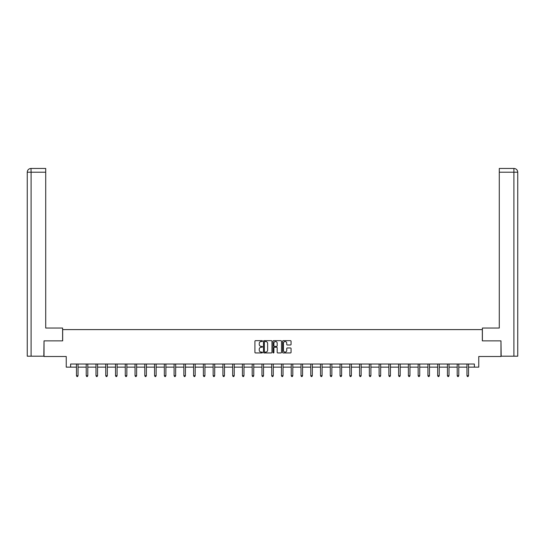 <?xml version="1.0" encoding="UTF-8"?>
<svg xmlns="http://www.w3.org/2000/svg" width="545" height="545" viewBox="0 0 545 545"><rect width="100%" height="100%" fill="white"/><g stroke="black" fill="none" stroke-linecap="round" stroke-linejoin="round"><path stroke-width="0.82" d="M262.486 341.095A0.429 0.429 0 0 0 262.056 340.666L255.53 340.666A0.613 0.613 0 0 0 254.917 341.279L254.917 352.336A0.613 0.613 0 0 0 255.53 352.949L262.056 352.949A0.429 0.429 0 0 0 262.486 352.52A0.429 0.429 0 0 0 262.056 352.09L261.212 352.09A1.969 1.969 0 0 1 259.25 350.122L259.25 349.202A1.969 1.969 0 0 1 261.212 347.24L262.056 347.24A0.429 0.429 0 0 0 262.486 346.804A0.429 0.429 0 0 0 262.056 346.375L261.212 346.375A1.969 1.969 0 0 1 259.25 344.413L259.25 343.493A1.969 1.969 0 0 1 261.212 341.524L262.056 341.524A0.429 0.429 0 0 0 262.486 341.095M290.451 344.992A0.613 0.613 0 0 0 291.064 344.379L291.064 341.279A0.613 0.613 0 0 0 290.451 340.666L283.202 340.666A0.613 0.613 0 0 0 282.589 341.279L282.589 352.336A0.613 0.613 0 0 0 283.202 352.949L290.451 352.949A0.613 0.613 0 0 0 291.064 352.336L291.064 348.589A0.613 0.613 0 0 0 290.451 347.976L287.351 347.976A0.613 0.613 0 0 0 286.738 348.589L286.738 350.449A1.642 1.642 0 0 1 285.09 352.09A1.642 1.642 0 0 1 283.448 350.449L283.448 343.166A1.642 1.642 0 0 1 285.09 341.524A1.642 1.642 0 0 1 286.738 343.166L286.738 344.379A0.613 0.613 0 0 0 287.351 344.992L290.451 344.992M70.618 367.146L70.618 364.019L474.382 364.019L474.382 367.146L478.762 367.146L478.762 356.505L500.978 356.505L500.978 340.863L482.332 340.863L482.332 329.596L62.668 329.596L62.668 340.863L44.022 340.863L44.022 356.505L66.238 356.505L66.238 367.146L76.47 367.146M271.962 341.279A0.613 0.613 0 0 0 271.349 340.666L264.1 340.666A0.613 0.613 0 0 0 263.487 341.279L263.487 352.336A0.613 0.613 0 0 0 264.1 352.949L271.349 352.949A0.613 0.613 0 0 0 271.962 352.336L271.962 341.279M273.651 340.666L280.9 340.666A0.613 0.613 0 0 1 281.513 341.279L281.513 352.336A0.613 0.613 0 0 1 280.9 352.949L277.8 352.949A0.613 0.613 0 0 1 277.187 352.336L277.187 347.853A0.613 0.613 0 0 0 276.567 347.24L274.51 347.24A0.613 0.613 0 0 0 273.897 347.853L273.897 352.52A0.429 0.429 0 0 1 273.467 352.949A0.429 0.429 0 0 1 273.038 352.52L273.038 341.279A0.613 0.613 0 0 1 273.651 340.666M78.03 367.146L86.233 367.146M87.793 367.146L95.995 367.146M97.555 367.146L105.757 367.146M107.324 367.146L115.52 367.146M117.086 367.146L125.282 367.146M126.849 367.146L135.044 367.146M136.611 367.146L144.806 367.146M146.373 367.146L154.569 367.146M156.136 367.146L164.331 367.146M165.898 367.146L174.093 367.146M175.66 367.146L183.856 367.146M185.423 367.146L193.618 367.146M195.185 367.146L203.38 367.146M204.947 367.146L213.143 367.146M214.71 367.146L222.905 367.146M224.472 367.146L232.667 367.146M234.234 367.146L242.43 367.146M243.997 367.146L252.192 367.146M253.759 367.146L261.954 367.146M263.521 367.146L271.717 367.146M273.283 367.146L281.479 367.146M283.046 367.146L291.241 367.146M292.808 367.146L301.003 367.146M302.57 367.146L310.766 367.146M312.333 367.146L320.528 367.146M322.095 367.146L330.29 367.146M331.857 367.146L340.053 367.146M341.62 367.146L349.815 367.146M351.382 367.146L359.577 367.146M361.144 367.146L369.34 367.146M370.907 367.146L379.102 367.146M380.669 367.146L388.864 367.146M390.431 367.146L398.627 367.146M400.194 367.146L408.389 367.146M409.956 367.146L418.151 367.146M419.718 367.146L427.914 367.146M429.48 367.146L437.676 367.146M439.243 367.146L447.445 367.146M449.005 367.146L457.207 367.146M458.767 367.146L466.97 367.146M468.53 367.146L474.382 367.146M264.775 341.524A0.429 0.429 0 0 0 264.345 341.953L264.345 351.661A0.429 0.429 0 0 0 264.775 352.09L265.667 352.09A1.969 1.969 0 0 0 267.629 350.122L267.629 343.493A1.969 1.969 0 0 0 265.667 341.524L264.775 341.524M277.187 343.2A1.642 1.642 0 0 0 275.538 341.558A1.642 1.642 0 0 0 273.897 343.2L273.897 345.762A0.613 0.613 0 0 0 274.51 346.375L276.567 346.375A0.613 0.613 0 0 0 277.187 345.762L277.187 343.2M78.119 364.019L78.078 364.108A0.627 0.627 0 0 0 78.03 364.339L78.03 375.73L76.47 375.73L76.47 364.339A0.627 0.627 0 0 0 76.423 364.108L76.389 364.019M78.03 375.73L77.567 376.547L76.94 376.547L76.47 375.73M62.607 340.863L62.607 328.036L45.712 328.036L45.712 172.206L31.099 172.206L31.099 356.192L43.832 356.192L44.022 340.863M31.099 356.192L27.25 356.192L27.25 172.206C27.475 169.931 28.728 168.678 30.997 168.453L45.712 168.453L45.712 172.206M31.944 168.453L45.712 168.453M27.25 172.206L31.099 172.206L31.011 168.453C28.721 168.678 27.468 169.931 27.25 172.206L27.25 318.648M482.393 340.863L482.393 328.036L499.288 328.036L499.288 168.453L513.99 168.453L499.288 168.453M517.75 356.192L517.75 318.648L517.75 356.192L501.168 356.192L500.978 340.863M513.056 168.453L513.901 168.453L513.901 172.206L499.288 172.206M513.901 356.192L513.901 172.206L517.75 172.206L517.75 318.648L517.75 172.206C517.525 169.931 516.272 168.678 514.003 168.453M87.881 364.019L87.84 364.108A0.627 0.627 0 0 0 87.793 364.339L87.793 375.73L86.233 375.73L86.233 364.339A0.627 0.627 0 0 0 86.185 364.108L86.151 364.019M87.793 375.73L87.329 376.547L86.703 376.547L86.233 375.73M97.644 364.019L97.603 364.108A0.627 0.627 0 0 0 97.555 364.339L97.555 375.73L95.995 375.73L95.995 364.339A0.627 0.627 0 0 0 95.947 364.108L95.913 364.019M97.555 375.73L97.092 376.547L96.465 376.547L95.995 375.73M107.406 364.019L107.365 364.108A0.627 0.627 0 0 0 107.324 364.339L107.324 375.73L105.757 375.73L105.757 364.339A0.627 0.627 0 0 0 105.71 364.108L105.675 364.019M107.324 375.73L106.854 376.547L106.227 376.547L105.757 375.73M117.168 364.019L117.127 364.108A0.627 0.627 0 0 0 117.086 364.339L117.086 375.73L115.52 375.73L115.52 364.339A0.627 0.627 0 0 0 115.472 364.108L115.438 364.019M117.086 375.73L116.616 376.547L115.99 376.547L115.52 375.73M126.93 364.019L126.89 364.108A0.627 0.627 0 0 0 126.849 364.339L126.849 375.73L125.282 375.73L125.282 364.339A0.627 0.627 0 0 0 125.234 364.108L125.2 364.019M126.849 375.73L126.379 376.547L125.752 376.547L125.282 375.73M136.693 364.019L136.652 364.108A0.627 0.627 0 0 0 136.611 364.339L136.611 375.73L135.044 375.73L135.044 364.339A0.627 0.627 0 0 0 134.996 364.108L134.962 364.019M136.611 375.73L136.141 376.547L135.514 376.547L135.044 375.73M146.455 364.019L146.414 364.108A0.627 0.627 0 0 0 146.373 364.339L146.373 375.73L144.806 375.73L144.806 364.339A0.627 0.627 0 0 0 144.759 364.108L144.725 364.019M146.373 375.73L145.903 376.547L145.277 376.547L144.806 375.73M156.217 364.019L156.177 364.108A0.627 0.627 0 0 0 156.136 364.339L156.136 375.73L154.569 375.73L154.569 364.339A0.627 0.627 0 0 0 154.521 364.108L154.487 364.019M156.136 375.73L155.666 376.547L155.039 376.547L154.569 375.73M165.98 364.019L165.939 364.108A0.627 0.627 0 0 0 165.898 364.339L165.898 375.73L164.331 375.73L164.331 364.339A0.627 0.627 0 0 0 164.283 364.108L164.249 364.019M165.898 375.73L165.428 376.547L164.801 376.547L164.331 375.73M175.742 364.019L175.701 364.108A0.627 0.627 0 0 0 175.66 364.339L175.66 375.73L174.093 375.73L174.093 364.339A0.627 0.627 0 0 0 174.046 364.108L174.012 364.019M175.66 375.73L175.19 376.547L174.564 376.547L174.093 375.73M185.504 364.019L185.464 364.108A0.627 0.627 0 0 0 185.423 364.339L185.423 375.73L183.856 375.73L183.856 364.339A0.627 0.627 0 0 0 183.808 364.108L183.774 364.019M185.423 375.73L184.953 376.547L184.326 376.547L183.856 375.73M195.267 364.019L195.226 364.108A0.627 0.627 0 0 0 195.185 364.339L195.185 375.73L193.618 375.73L193.618 364.339A0.627 0.627 0 0 0 193.57 364.108L193.536 364.019M195.185 375.73L194.715 376.547L194.088 376.547L193.618 375.73M205.029 364.019L204.988 364.108A0.627 0.627 0 0 0 204.947 364.339L204.947 375.73L203.38 375.73L203.38 364.339A0.627 0.627 0 0 0 203.333 364.108L203.299 364.019M204.947 375.73L204.477 376.547L203.85 376.547L203.38 375.73M214.791 364.019L214.75 364.108A0.627 0.627 0 0 0 214.71 364.339L214.71 375.73L213.143 375.73L213.143 364.339A0.627 0.627 0 0 0 213.095 364.108L213.061 364.019M214.71 375.73L214.24 376.547L213.613 376.547L213.143 375.73M224.554 364.019L224.513 364.108A0.627 0.627 0 0 0 224.472 364.339L224.472 375.73L222.905 375.73L222.905 364.339A0.627 0.627 0 0 0 222.857 364.108L222.823 364.019M224.472 375.73L224.002 376.547L223.375 376.547L222.905 375.73M234.316 364.019L234.275 364.108A0.627 0.627 0 0 0 234.234 364.339L234.234 375.73L232.667 375.73L232.667 364.339A0.627 0.627 0 0 0 232.62 364.108L232.586 364.019M234.234 375.73L233.764 376.547L233.137 376.547L232.667 375.73M244.078 364.019L244.037 364.108A0.627 0.627 0 0 0 243.997 364.339L243.997 375.73L242.43 375.73L242.43 364.339A0.627 0.627 0 0 0 242.382 364.108L242.348 364.019M243.997 375.73L243.526 376.547L242.9 376.547L242.43 375.73M253.841 364.019L253.8 364.108A0.627 0.627 0 0 0 253.759 364.339L253.759 375.73L252.192 375.73L252.192 364.339A0.627 0.627 0 0 0 252.144 364.108L252.11 364.019M253.759 375.73L253.289 376.547L252.662 376.547L252.192 375.73M263.603 364.019L263.562 364.108A0.627 0.627 0 0 0 263.521 364.339L263.521 375.73L261.954 375.73L261.954 364.339A0.627 0.627 0 0 0 261.913 364.108L261.873 364.019M263.521 375.73L263.051 376.547L262.424 376.547L261.954 375.73M273.365 364.019L273.324 364.108A0.627 0.627 0 0 0 273.283 364.339L273.283 375.73L271.717 375.73L271.717 364.339A0.627 0.627 0 0 0 271.676 364.108L271.635 364.019M273.283 375.73L272.813 376.547L272.187 376.547L271.717 375.73M283.127 364.019L283.087 364.108A0.627 0.627 0 0 0 283.046 364.339L283.046 375.73L281.479 375.73L281.479 364.339A0.627 0.627 0 0 0 281.438 364.108L281.397 364.019M283.046 375.73L282.576 376.547L281.949 376.547L281.479 375.73M292.89 364.019L292.856 364.108A0.627 0.627 0 0 0 292.808 364.339L292.808 375.73L291.241 375.73L291.241 364.339A0.627 0.627 0 0 0 291.2 364.108L291.159 364.019M292.808 375.73L292.338 376.547L291.711 376.547L291.241 375.73M302.652 364.019L302.618 364.108A0.627 0.627 0 0 0 302.57 364.339L302.57 375.73L301.003 375.73L301.003 364.339A0.627 0.627 0 0 0 300.963 364.108L300.922 364.019M302.57 375.73L302.1 376.547L301.474 376.547L301.003 375.73M312.414 364.019L312.38 364.108A0.627 0.627 0 0 0 312.333 364.339L312.333 375.73L310.766 375.73L310.766 364.339A0.627 0.627 0 0 0 310.725 364.108L310.684 364.019M312.333 375.73L311.863 376.547L311.236 376.547L310.766 375.73M322.177 364.019L322.143 364.108A0.627 0.627 0 0 0 322.095 364.339L322.095 375.73L320.528 375.73L320.528 364.339A0.627 0.627 0 0 0 320.487 364.108L320.446 364.019M322.095 375.73L321.625 376.547L320.998 376.547L320.528 375.73M331.939 364.019L331.905 364.108A0.627 0.627 0 0 0 331.857 364.339L331.857 375.73L330.29 375.73L330.29 364.339A0.627 0.627 0 0 0 330.25 364.108L330.209 364.019M331.857 375.73L331.387 376.547L330.76 376.547L330.29 375.73M341.701 364.019L341.667 364.108A0.627 0.627 0 0 0 341.62 364.339L341.62 375.73L340.053 375.73L340.053 364.339A0.627 0.627 0 0 0 340.012 364.108L339.971 364.019M341.62 375.73L341.15 376.547L340.523 376.547L340.053 375.73M351.464 364.019L351.43 364.108A0.627 0.627 0 0 0 351.382 364.339L351.382 375.73L349.815 375.73L349.815 364.339A0.627 0.627 0 0 0 349.774 364.108L349.733 364.019M351.382 375.73L350.912 376.547L350.285 376.547L349.815 375.73M361.226 364.019L361.192 364.108A0.627 0.627 0 0 0 361.144 364.339L361.144 375.73L359.577 375.73L359.577 364.339A0.627 0.627 0 0 0 359.536 364.108L359.496 364.019M361.144 375.73L360.674 376.547L360.047 376.547L359.577 375.73M370.988 364.019L370.954 364.108A0.627 0.627 0 0 0 370.907 364.339L370.907 375.73L369.34 375.73L369.34 364.339A0.627 0.627 0 0 0 369.299 364.108L369.258 364.019M370.907 375.73L370.437 376.547L369.81 376.547L369.34 375.73M380.751 364.019L380.717 364.108A0.627 0.627 0 0 0 380.669 364.339L380.669 375.73L379.102 375.73L379.102 364.339A0.627 0.627 0 0 0 379.061 364.108L379.02 364.019M380.669 375.73L380.199 376.547L379.572 376.547L379.102 375.73M390.513 364.019L390.479 364.108A0.627 0.627 0 0 0 390.431 364.339L390.431 375.73L388.864 375.73L388.864 364.339A0.627 0.627 0 0 0 388.823 364.108L388.783 364.019M390.431 375.73L389.961 376.547L389.334 376.547L388.864 375.73M400.275 364.019L400.241 364.108A0.627 0.627 0 0 0 400.194 364.339L400.194 375.73L398.627 375.73L398.627 364.339A0.627 0.627 0 0 0 398.586 364.108L398.545 364.019M400.194 375.73L399.723 376.547L399.097 376.547L398.627 375.73M410.038 364.019L410.004 364.108A0.627 0.627 0 0 0 409.956 364.339L409.956 375.73L408.389 375.73L408.389 364.339A0.627 0.627 0 0 0 408.348 364.108L408.307 364.019M409.956 375.73L409.486 376.547L408.859 376.547L408.389 375.73M419.8 364.019L419.766 364.108A0.627 0.627 0 0 0 419.718 364.339L419.718 375.73L418.151 375.73L418.151 364.339A0.627 0.627 0 0 0 418.11 364.108L418.07 364.019M419.718 375.73L419.248 376.547L418.621 376.547L418.151 375.73M429.562 364.019L429.528 364.108A0.627 0.627 0 0 0 429.48 364.339L429.48 375.73L427.914 375.73L427.914 364.339A0.627 0.627 0 0 0 427.873 364.108L427.832 364.019M429.48 375.73L429.01 376.547L428.384 376.547L427.914 375.73M439.325 364.019L439.29 364.108A0.627 0.627 0 0 0 439.243 364.339L439.243 375.73L437.676 375.73L437.676 364.339A0.627 0.627 0 0 0 437.635 364.108L437.594 364.019M439.243 375.73L438.773 376.547L438.146 376.547L437.676 375.73M449.087 364.019L449.053 364.108A0.627 0.627 0 0 0 449.005 364.339L449.005 375.73L447.445 375.73L447.445 364.339A0.627 0.627 0 0 0 447.397 364.108L447.356 364.019M449.005 375.73L448.535 376.547L447.908 376.547L447.445 375.73M458.849 364.019L458.815 364.108A0.627 0.627 0 0 0 458.767 364.339L458.767 375.73L457.207 375.73L457.207 364.339A0.627 0.627 0 0 0 457.16 364.108L457.119 364.019M458.767 375.73L458.297 376.547L457.671 376.547L457.207 375.73M468.611 364.019L468.577 364.108A0.627 0.627 0 0 0 468.53 364.339L468.53 375.73L466.97 375.73L466.97 364.339A0.627 0.627 0 0 0 466.922 364.108L466.881 364.019M468.53 375.73L468.06 376.547L467.433 376.547L466.97 375.73"/></g></svg>
